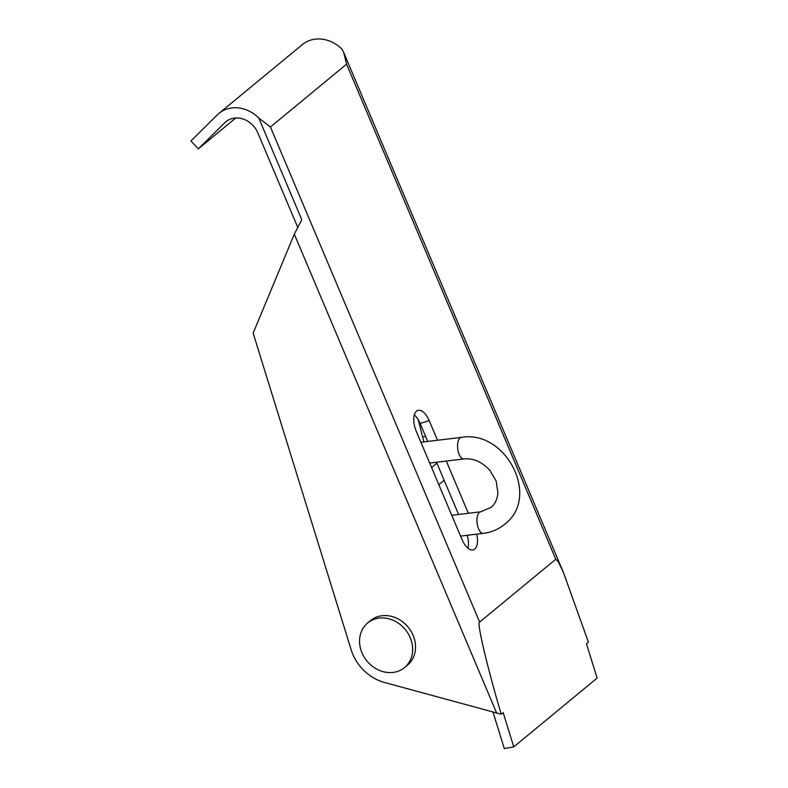 <?xml version="1.0" encoding="UTF-8"?>
<svg xmlns="http://www.w3.org/2000/svg" width="788" height="788" viewBox="0 0 788 788"><rect width="100%" height="100%" fill="white"/><g stroke="black" fill="none" stroke-linecap="round" stroke-linejoin="round"><path stroke-width="1.18" d="M422.595 436.788L425.628 436.424M297.618 227.033L257.794 132.808A21.7 18.607 -129.5 0 0 233.445 118.269A21.7 18.607 -129.5 0 0 225.89 121.746A21.7 18.607 -129.5 0 0 224.836 122.701L198.34 148.873L190.903 140.983L217.399 114.812A32.554 27.905 50.5 0 1 218.985 113.373L302.326 44.611A32.554 27.905 50.5 0 1 313.654 39.4A32.554 27.905 50.5 0 1 342.159 49.309L343.666 52.412L346.592 64.163L270.432 127.006L479.636 622.087C476.464 621.387 486.767 665.367 501.217 714.214L503.158 712.618L513.756 746.876L504.3 748.6L493.042 712.224M218.985 113.373A32.554 27.905 50.5 0 1 230.323 108.163A32.554 27.905 50.5 0 1 258.819 118.072L270.432 127.006M501.217 714.214L384.337 682.438A43.399 37.203 50.5 0 1 351.162 649.775L253.145 333.137L294.308 234.174L301.755 219.675L258.819 118.072M467.895 548.172A16.272 7.919 72.6 0 0 467.185 535.298M476.681 534.146A16.272 7.919 -107.4 0 1 474.76 549.088A16.272 7.919 -107.4 0 1 473.391 549.837A16.272 7.919 -107.4 0 1 462.054 539.642L416.261 431.292A16.272 7.919 -107.4 0 1 416.488 411.178A16.272 7.919 -107.4 0 1 417.857 410.42A16.272 7.919 -107.4 0 1 429.194 420.615L420.152 423.461L427.746 441.438M436.532 462.241L458.606 514.475M420.152 423.461A16.272 7.919 72.6 0 0 414.301 414.931M479.636 622.087L555.786 559.244L558.396 561.864L563.499 572.649L588.429 642.259L586.489 643.855L597.097 678.113L513.756 746.876M235.76 118.003L198.34 148.873M429.194 420.615L437.498 440.256M446.284 461.059L468.358 513.293M367.691 622.944L370.567 620.57A28.939 24.802 50.5 0 1 397.497 618.6A28.939 24.802 50.5 0 1 415.227 642.86A28.939 24.802 50.5 0 1 407.396 665.21L404.52 667.574A28.939 24.802 50.5 0 1 377.59 669.544A28.939 24.802 50.5 0 1 359.86 645.283A28.939 24.802 50.5 0 1 367.691 622.944A28.939 24.802 50.5 0 1 394.621 620.974A28.939 24.802 50.5 0 1 412.351 645.234A28.939 24.802 50.5 0 1 404.52 667.574M438.817 484.659L444.146 480.256M431.578 467.54L436.916 463.137M227.033 120.879L224.836 122.701M555.786 559.244L346.592 64.163M496.745 713.239L294.308 234.174M463.876 458.931C473.273 458.015 481.931 461.807 489.86 470.308L496.154 481.054L497.918 492.943C497.346 499.168 495.071 503.975 491.072 507.374L480.68 511.806A10.855 4.895 -96.9 0 0 479.331 512.427A10.855 4.895 -96.9 0 0 477.361 524.729A10.855 4.895 -96.9 0 0 483.28 533.348C491.604 532.314 498.893 529.152 505.167 523.872C540.617 496.46 505.591 429.519 461.276 437.379A10.855 4.895 83.1 0 0 459.926 438.01A10.855 4.895 83.1 0 0 458.291 451.82A10.855 4.895 83.1 0 0 463.876 458.931L429.687 463.068M423.895 441.901L418.211 419.64M563.499 572.649L343.785 52.697M483.28 533.348L460.547 536.106M480.68 511.806L451.76 515.303M461.276 437.379L420.9 442.265"/></g></svg>
